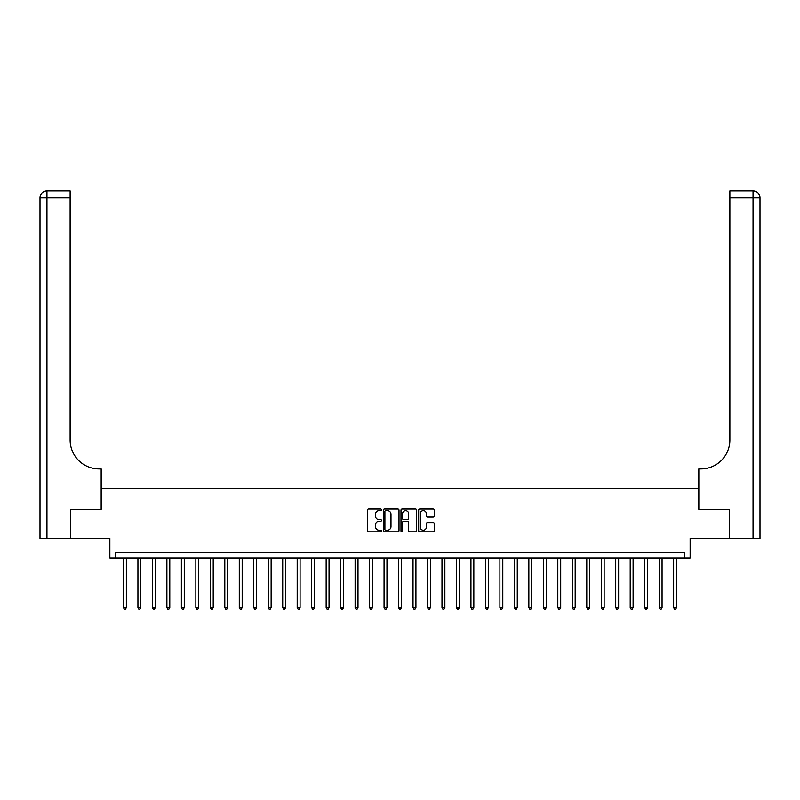 <?xml version="1.0" encoding="UTF-8"?>
<svg xmlns="http://www.w3.org/2000/svg" width="800" height="800" viewBox="0 0 800 800"><rect width="100%" height="100%" fill="white"/><g stroke="black" fill="none" stroke-linecap="round" stroke-linejoin="round"><path stroke-width="1.2" d="M381.47 509.89A0.8 0.8 0 0 0 380.67 509.09L368.59 509.09A1.14 1.14 0 0 0 367.45 510.23L367.45 530.7A1.14 1.14 0 0 0 368.59 531.83L380.67 531.83A0.8 0.8 0 0 0 381.47 531.04A0.8 0.8 0 0 0 380.67 530.24L379.11 530.24A3.64 3.64 0 0 1 375.47 526.6L375.47 524.9A3.64 3.64 0 0 1 379.11 521.26L380.67 521.26A0.8 0.8 0 0 0 381.47 520.46A0.8 0.8 0 0 0 380.67 519.67L379.11 519.67A3.64 3.64 0 0 1 375.47 516.03L375.47 514.32A3.64 3.64 0 0 1 379.11 510.69L380.67 510.69A0.8 0.8 0 0 0 381.47 509.89M433.23 517.11A1.14 1.14 0 0 0 434.36 515.97L434.36 510.23A1.14 1.14 0 0 0 433.23 509.09L419.81 509.09A1.14 1.14 0 0 0 418.67 510.23L418.67 530.7A1.14 1.14 0 0 0 419.81 531.83L433.23 531.83A1.14 1.14 0 0 0 434.36 530.7L434.36 523.76A1.14 1.14 0 0 0 433.23 522.62L427.49 522.62A1.14 1.14 0 0 0 426.35 523.76L426.35 527.2A3.04 3.04 0 0 1 423.31 530.24A3.04 3.04 0 0 1 420.27 527.2L420.27 513.73A3.04 3.04 0 0 1 423.31 510.69A3.04 3.04 0 0 1 426.35 513.73L426.35 515.97A1.14 1.14 0 0 0 427.49 517.11L433.23 517.11M684.36 558.11L690.15 558.11L690.15 538.42L729.25 538.42L729.25 509.46L698.84 509.46L698.84 488.61L101.16 488.61L101.16 509.46L101.16 468.92L99.07 468.92A28.96 28.96 0 0 1 70.12 439.96L70.12 197.88L46.95 197.88L46.95 538.42L70.69 538.42L70.69 509.46L101.16 509.46L70.75 509.46L70.75 538.42L109.85 538.42L109.85 558.11L684.36 558.11L684.36 552.32L115.64 552.32L115.64 558.11M399.01 510.23A1.14 1.14 0 0 0 397.87 509.09L384.45 509.09A1.14 1.14 0 0 0 383.32 510.23L383.32 530.7A1.14 1.14 0 0 0 384.45 531.83L397.87 531.83A1.14 1.14 0 0 0 399.01 530.7L399.01 510.23M402.13 509.09L415.55 509.09A1.14 1.14 0 0 1 416.68 510.23L416.68 530.7A1.14 1.14 0 0 1 415.55 531.83L409.81 531.83A1.14 1.14 0 0 1 408.67 530.7L408.67 522.4A1.14 1.14 0 0 0 407.53 521.26L403.72 521.26A1.14 1.14 0 0 0 402.59 522.4L402.59 531.04A0.8 0.8 0 0 1 401.79 531.83A0.8 0.8 0 0 1 400.99 531.04L400.99 510.23A1.14 1.14 0 0 1 402.13 509.09M385.7 510.69A0.8 0.8 0 0 0 384.91 511.48L384.91 529.45A0.8 0.8 0 0 0 385.7 530.24L387.35 530.24A3.64 3.64 0 0 0 390.99 526.6L390.99 514.32A3.64 3.64 0 0 0 387.35 510.69L385.7 510.69M408.67 513.78A3.04 3.04 0 0 0 405.63 510.74A3.04 3.04 0 0 0 402.59 513.78L402.59 518.53A1.14 1.14 0 0 0 403.72 519.67L407.53 519.67A1.14 1.14 0 0 0 408.67 518.53L408.67 513.78M123.46 558.11L123.46 607.57L126.35 607.57L126.35 558.11M126.35 607.57L125.48 609.07L124.32 609.07L123.46 607.57M137.93 558.11L137.93 607.57L140.83 607.57L140.83 558.11M140.83 607.57L139.96 609.07L138.8 609.07L137.93 607.57M152.41 558.11L152.41 607.57L155.31 607.57L155.31 558.11M155.31 607.57L154.44 609.07L153.28 609.07L152.41 607.57M166.89 558.11L166.89 607.57L169.79 607.57L169.79 558.11M169.79 607.57L168.92 609.07L167.76 609.07L166.89 607.57M181.37 558.11L181.37 607.57L184.27 607.57L184.27 558.11M184.27 607.57L183.4 609.07L182.24 609.07L181.37 607.57M46.95 538.42L40 538.42L40 197.88A6.95 6.95 0 0 1 46.95 190.93L70.12 190.93L70.12 197.88M99.07 468.92A28.96 28.96 0 0 1 70.12 439.96M40 197.88A6.95 6.95 0 0 1 46.95 190.93L46.95 197.88L40 197.88M729.31 509.46L698.84 509.46L698.84 468.92L700.93 468.92A28.96 28.96 0 0 0 729.88 439.96L729.88 190.93L753.05 190.93A6.95 6.95 0 0 1 760 197.88L760 538.42L729.31 538.42L729.31 509.46M700.93 468.92A28.96 28.96 0 0 0 729.88 439.96M195.85 558.11L195.85 607.57L198.75 607.57L198.75 558.11M198.75 607.57L197.88 609.07L196.72 609.07L195.85 607.57M210.33 558.11L210.33 607.57L213.22 607.57L213.22 558.11M213.22 607.57L212.36 609.07L211.2 609.07L210.33 607.57M224.81 558.11L224.81 607.57L227.7 607.57L227.7 558.11M227.7 607.57L226.83 609.07L225.68 609.07L224.81 607.57M239.29 558.11L239.29 607.57L242.18 607.57L242.18 558.11M242.18 607.57L241.31 609.07L240.15 609.07L239.29 607.57M253.76 558.11L253.76 607.57L256.66 607.57L256.66 558.11M256.66 607.57L255.79 609.07L254.63 609.07L253.76 607.57M268.24 558.11L268.24 607.57L271.14 607.57L271.14 558.11M271.14 607.57L270.27 609.07L269.11 609.07L268.24 607.57M282.72 558.11L282.72 607.57L285.62 607.57L285.62 558.11M285.62 607.57L284.75 609.07L283.59 609.07L282.72 607.57M297.2 558.11L297.2 607.57L300.1 607.57L300.1 558.11M300.1 607.57L299.23 609.07L298.07 609.07L297.2 607.57M311.68 558.11L311.68 607.57L314.58 607.57L314.58 558.11M314.58 607.57L313.71 609.07L312.55 609.07L311.68 607.57M326.16 558.11L326.16 607.57L329.05 607.57L329.05 558.11M329.05 607.57L328.19 609.07L327.03 609.07L326.16 607.57M340.64 558.11L340.64 607.57L343.53 607.57L343.53 558.11M343.53 607.57L342.66 609.07L341.51 609.07L340.64 607.57M355.12 558.11L355.12 607.57L358.01 607.57L358.01 558.11M358.01 607.57L357.14 609.07L355.98 609.07L355.12 607.57M369.59 558.11L369.59 607.57L372.49 607.57L372.49 558.11M372.49 607.57L371.62 609.07L370.46 609.07L369.59 607.57M384.07 558.11L384.07 607.57L386.97 607.57L386.97 558.11M386.97 607.57L386.1 609.07L384.94 609.07L384.07 607.57M398.55 558.11L398.55 607.57L401.45 607.57L401.45 558.11M401.45 607.57L400.58 609.07L399.42 609.07L398.55 607.57M413.03 558.11L413.03 607.57L415.93 607.57L415.93 558.11M415.93 607.57L415.06 609.07L413.9 609.07L413.03 607.57M427.51 558.11L427.51 607.57L430.41 607.57L430.41 558.11M430.41 607.57L429.54 609.07L428.38 609.07L427.51 607.57M441.99 558.11L441.99 607.57L444.88 607.57L444.88 558.11M444.88 607.57L444.02 609.07L442.86 609.07L441.99 607.57M456.47 558.11L456.47 607.57L459.36 607.57L459.36 558.11M459.36 607.57L458.49 609.07L457.34 609.07L456.47 607.57M470.95 558.11L470.95 607.57L473.84 607.57L473.84 558.11M473.84 607.57L472.97 609.07L471.81 609.07L470.95 607.57M485.42 558.11L485.42 607.57L488.32 607.57L488.32 558.11M488.32 607.57L487.45 609.07L486.29 609.07L485.42 607.57M499.9 558.11L499.9 607.57L502.8 607.57L502.8 558.11M502.8 607.57L501.93 609.07L500.77 609.07L499.9 607.57M514.38 558.11L514.38 607.57L517.28 607.57L517.28 558.11M517.28 607.57L516.41 609.07L515.25 609.07L514.38 607.57M528.86 558.11L528.86 607.57L531.76 607.57L531.76 558.11M531.76 607.57L530.89 609.07L529.73 609.07L528.86 607.57M543.34 558.11L543.34 607.57L546.24 607.57L546.24 558.11M546.24 607.57L545.37 609.07L544.21 609.07L543.34 607.57M557.82 558.11L557.82 607.57L560.71 607.57L560.71 558.11M560.71 607.57L559.85 609.07L558.69 609.07L557.82 607.57M572.3 558.11L572.3 607.57L575.19 607.57L575.19 558.11M575.19 607.57L574.32 609.07L573.17 609.07L572.3 607.57M586.78 558.11L586.78 607.57L589.67 607.57L589.67 558.11M589.67 607.57L588.8 609.07L587.64 609.07L586.78 607.57M601.25 558.11L601.25 607.57L604.15 607.57L604.15 558.11M604.15 607.57L603.28 609.07L602.12 609.07L601.25 607.57M615.73 558.11L615.73 607.57L618.63 607.57L618.63 558.11M618.63 607.57L617.76 609.07L616.6 609.07L615.73 607.57M630.21 558.11L630.21 607.57L633.11 607.57L633.11 558.11M633.11 607.57L632.24 609.07L631.08 609.07L630.21 607.57M644.69 558.11L644.69 607.57L647.59 607.57L647.59 558.11M647.59 607.57L646.72 609.07L645.56 609.07L644.69 607.57M659.17 558.11L659.17 607.57L662.07 607.57L662.07 558.11M662.07 607.57L661.2 609.07L660.04 609.07L659.17 607.57M673.65 558.11L673.65 607.57L676.54 607.57L676.54 558.11M676.54 607.57L675.68 609.07L674.52 609.07L673.65 607.57M753.05 538.42L753.05 197.88L729.88 197.88M753.05 190.93L753.05 197.88L760 197.88"/></g></svg>
